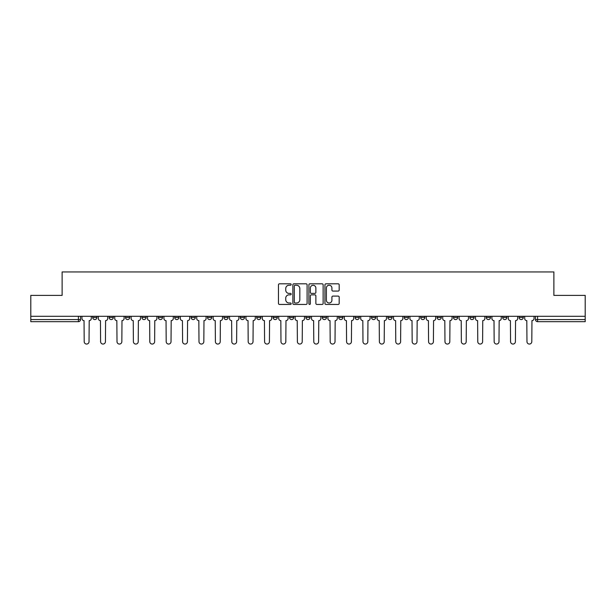 <?xml version="1.0" encoding="UTF-8"?>
<svg xmlns="http://www.w3.org/2000/svg" width="616" height="616" viewBox="0 0 616 616"><rect width="100%" height="100%" fill="white"/><g stroke="black" fill="none" stroke-linecap="round" stroke-linejoin="round"><path stroke-width="0.92" d="M291.183 284.53A0.724 0.724 0 0 0 290.459 283.807L279.495 283.807A1.032 1.032 0 0 0 278.463 284.838L278.463 303.411A1.032 1.032 0 0 0 279.495 304.443L290.459 304.443A0.724 0.724 0 0 0 291.183 303.719A0.724 0.724 0 0 0 290.459 302.995L289.043 302.995A3.303 3.303 0 0 1 285.739 299.699L285.739 298.152A3.303 3.303 0 0 1 289.043 294.848L290.459 294.848A0.724 0.724 0 0 0 291.183 294.125A0.724 0.724 0 0 0 290.459 293.401L289.043 293.401A3.303 3.303 0 0 1 285.739 290.098L285.739 288.55A3.303 3.303 0 0 1 289.043 285.254L290.459 285.254A0.724 0.724 0 0 0 291.183 284.53M519.08 316.301L519.08 317.463L523.284 317.463A2.102 2.102 0 0 1 521.182 319.565A2.102 2.102 0 0 1 519.08 317.463L519.08 316.301M420.69 316.301L420.69 317.463L424.894 317.463A2.102 2.102 0 0 1 422.792 319.565A2.102 2.102 0 0 1 420.69 317.463L420.69 316.301M404.288 316.301L404.288 317.463L408.493 317.463A2.102 2.102 0 0 1 406.391 319.565A2.102 2.102 0 0 1 404.288 317.463L404.288 316.301M387.887 316.301L387.887 317.463L392.099 317.463A2.102 2.102 0 0 1 389.99 319.565A2.102 2.102 0 0 1 387.887 317.463L387.887 316.301M355.093 316.301L355.093 317.463L359.297 317.463A2.102 2.102 0 0 1 357.195 319.565A2.102 2.102 0 0 1 355.093 317.463L355.093 316.301M322.299 317.463L322.299 316.301L322.299 317.463A2.102 2.102 0 0 0 324.401 319.565A2.102 2.102 0 0 1 322.299 317.463L326.503 317.463A2.102 2.102 0 0 1 324.401 319.565A2.102 2.102 0 0 0 326.503 317.463L326.503 316.301L326.503 317.463M305.898 317.463L305.898 316.301L305.898 317.463A2.102 2.102 0 0 0 308 319.565A2.102 2.102 0 0 1 305.898 317.463L310.102 317.463A2.102 2.102 0 0 1 308 319.565M289.497 317.463L289.497 316.301L289.497 317.463A2.102 2.102 0 0 0 291.599 319.565A2.102 2.102 0 0 1 289.497 317.463L293.701 317.463A2.102 2.102 0 0 1 291.599 319.565A2.102 2.102 0 0 0 293.701 317.463L293.701 316.301L293.701 317.463M273.104 316.301L273.104 317.463L277.308 317.463A2.102 2.102 0 0 1 275.206 319.565A2.102 2.102 0 0 1 273.104 317.463L273.104 316.301M256.703 316.301L256.703 317.463L260.907 317.463A2.102 2.102 0 0 1 258.805 319.565A2.102 2.102 0 0 1 256.703 317.463L256.703 316.301M240.302 316.301L240.302 317.463L244.506 317.463A2.102 2.102 0 0 1 242.404 319.565A2.102 2.102 0 0 1 240.302 317.463L240.302 316.301M223.901 317.463L223.901 316.301L223.901 317.463A2.102 2.102 0 0 0 226.01 319.565A2.102 2.102 0 0 1 223.901 317.463L228.113 317.463A2.102 2.102 0 0 1 226.01 319.565M191.106 317.463L191.106 316.301L191.106 317.463A2.102 2.102 0 0 0 193.208 319.565A2.102 2.102 0 0 1 191.106 317.463L195.311 317.463A2.102 2.102 0 0 1 193.208 319.565A2.102 2.102 0 0 0 195.311 317.463L195.311 316.301L195.311 317.463M174.705 317.463L174.705 316.301L174.705 317.463A2.102 2.102 0 0 0 176.807 319.565A2.102 2.102 0 0 1 174.705 317.463L178.91 317.463A2.102 2.102 0 0 1 176.807 319.565A2.102 2.102 0 0 0 178.91 317.463L178.91 316.301L178.91 317.463M158.312 317.463L158.312 316.301L158.312 317.463A2.102 2.102 0 0 0 160.414 319.565A2.102 2.102 0 0 1 158.312 317.463L162.516 317.463A2.102 2.102 0 0 1 160.414 319.565A2.102 2.102 0 0 0 162.516 317.463L162.516 316.301L162.516 317.463M141.911 317.463L141.911 316.301L141.911 317.463A2.102 2.102 0 0 0 144.013 319.565A2.102 2.102 0 0 1 141.911 317.463L146.115 317.463A2.102 2.102 0 0 1 144.013 319.565M125.51 317.463L125.51 316.301L125.51 317.463A2.102 2.102 0 0 0 127.612 319.565A2.102 2.102 0 0 1 125.51 317.463L129.714 317.463A2.102 2.102 0 0 1 127.612 319.565A2.102 2.102 0 0 0 129.714 317.463L129.714 316.301L129.714 317.463M109.117 317.463L109.117 316.301L109.117 317.463A2.102 2.102 0 0 0 111.219 319.565A2.102 2.102 0 0 1 109.117 317.463L113.321 317.463A2.102 2.102 0 0 1 111.219 319.565A2.102 2.102 0 0 0 113.321 317.463L113.321 316.301L113.321 317.463M338.153 291.083A1.032 1.032 0 0 0 339.185 290.051L339.185 284.838A1.032 1.032 0 0 0 338.153 283.807L325.98 283.807A1.032 1.032 0 0 0 324.948 284.838L324.948 303.411A1.032 1.032 0 0 0 325.98 304.443L338.153 304.443A1.032 1.032 0 0 0 339.185 303.411L339.185 297.12A1.032 1.032 0 0 0 338.153 296.088L332.948 296.088A1.032 1.032 0 0 0 331.916 297.12L331.916 300.238A2.757 2.757 0 0 1 329.152 302.995A2.757 2.757 0 0 1 326.395 300.238L326.395 288.011A2.757 2.757 0 0 1 329.152 285.254A2.757 2.757 0 0 1 331.916 288.011L331.916 290.051A1.032 1.032 0 0 0 332.948 291.083L338.153 291.083M30.8 316.301L30.8 295.387L62.124 295.387L62.124 271.941L553.876 271.941L553.876 295.387L585.2 295.387L585.2 316.301L30.8 316.301L30.8 319.565L80.519 319.565L80.519 316.301L80.519 319.565A2.102 2.102 0 0 1 78.417 321.668L30.8 321.668L30.8 319.565M307.099 284.838A1.032 1.032 0 0 0 306.067 283.807L293.894 283.807A1.032 1.032 0 0 0 292.862 284.838L292.862 303.411A1.032 1.032 0 0 0 293.894 304.443L306.067 304.443A1.032 1.032 0 0 0 307.099 303.411L307.099 284.838M309.933 283.807L322.106 283.807A1.032 1.032 0 0 1 323.138 284.838L323.138 303.411A1.032 1.032 0 0 1 322.106 304.443L316.901 304.443A1.032 1.032 0 0 1 315.869 303.411L315.869 295.88A1.032 1.032 0 0 0 314.838 294.848L311.38 294.848A1.032 1.032 0 0 0 310.349 295.88L310.349 303.719A0.724 0.724 0 0 1 309.625 304.443A0.724 0.724 0 0 1 308.901 303.719L308.901 284.838A1.032 1.032 0 0 1 309.933 283.807M535.481 316.301L535.481 319.565L585.2 319.565L585.2 321.668L537.583 321.668A2.102 2.102 0 0 1 535.481 319.565L535.481 316.301M585.2 316.301L585.2 319.565M523.284 316.301L523.284 317.463L523.284 316.301M506.883 316.301L506.883 317.463A2.102 2.102 0 0 1 504.781 319.565A2.102 2.102 0 0 1 502.679 317.463L506.883 317.463M502.679 316.301L502.679 317.463M490.49 316.301L490.49 317.463A2.102 2.102 0 0 1 488.388 319.565A2.102 2.102 0 0 1 486.286 317.463L490.49 317.463M486.286 316.301L486.286 317.463M474.089 316.301L474.089 317.463A2.102 2.102 0 0 1 471.987 319.565A2.102 2.102 0 0 1 469.885 317.463L474.089 317.463M469.885 316.301L469.885 317.463M457.688 316.301L457.688 317.463A2.102 2.102 0 0 1 455.586 319.565A2.102 2.102 0 0 1 453.484 317.463L457.688 317.463M453.484 316.301L453.484 317.463M441.295 316.301L441.295 317.463A2.102 2.102 0 0 1 439.193 319.565A2.102 2.102 0 0 1 437.091 317.463L441.295 317.463M437.091 316.301L437.091 317.463M424.894 316.301L424.894 317.463A2.102 2.102 0 0 1 422.792 319.565M408.493 316.301L408.493 317.463M392.099 317.463L392.099 316.301L392.099 317.463A2.102 2.102 0 0 1 389.99 319.565M375.698 316.301L375.698 317.463A2.102 2.102 0 0 1 373.596 319.565A2.102 2.102 0 0 1 371.494 317.463A2.102 2.102 0 0 0 373.596 319.565A2.102 2.102 0 0 0 375.698 317.463L371.494 317.463L371.494 316.301M359.297 317.463L359.297 316.301L359.297 317.463A2.102 2.102 0 0 1 357.195 319.565M342.896 316.301L342.896 317.463A2.102 2.102 0 0 1 340.794 319.565A2.102 2.102 0 0 1 338.692 317.463A2.102 2.102 0 0 0 340.794 319.565M338.692 316.301L338.692 317.463L342.896 317.463M310.102 316.301L310.102 317.463L310.102 316.301M277.308 317.463L277.308 316.301L277.308 317.463A2.102 2.102 0 0 1 275.206 319.565M260.907 317.463L260.907 316.301L260.907 317.463A2.102 2.102 0 0 1 258.805 319.565M244.506 317.463L244.506 316.301L244.506 317.463A2.102 2.102 0 0 1 242.404 319.565M228.113 316.301L228.113 317.463L228.113 316.301M211.712 317.463L211.712 316.301L211.712 317.463A2.102 2.102 0 0 1 209.609 319.565A2.102 2.102 0 0 1 207.507 317.463L211.712 317.463A2.102 2.102 0 0 1 209.609 319.565M207.507 316.301L207.507 317.463M146.115 316.301L146.115 317.463L146.115 316.301M96.92 316.301L96.92 317.463A2.102 2.102 0 0 1 94.818 319.565A2.102 2.102 0 0 1 92.716 317.463A2.102 2.102 0 0 0 94.818 319.565A2.102 2.102 0 0 0 96.92 317.463L96.92 316.301M92.716 316.301L92.716 317.463L96.92 317.463M78.417 316.301L78.417 321.668A2.102 2.102 0 0 0 80.519 319.565M295.025 285.254A0.724 0.724 0 0 0 294.302 285.97L294.302 302.279A0.724 0.724 0 0 0 295.025 302.995L296.519 302.995A3.303 3.303 0 0 0 299.823 299.699L299.823 288.55A3.303 3.303 0 0 0 296.519 285.254L295.025 285.254M315.869 288.065A2.757 2.757 0 0 0 313.105 285.3A2.757 2.757 0 0 0 310.349 288.065L310.349 292.369A1.032 1.032 0 0 0 311.38 293.401L314.838 293.401A1.032 1.032 0 0 0 315.869 292.369L315.869 288.065M81.943 318.51L81.943 316.301L81.943 318.51A2.102 2.102 0 0 0 84.046 320.613L84.2 341.641A2.418 2.418 0 0 0 86.617 344.059A2.418 2.418 0 0 0 89.035 341.641L89.197 320.613A2.102 2.102 0 0 0 91.299 318.51L91.299 316.301L91.299 318.51M84.046 320.613L84.2 341.641M89.035 341.641L89.197 320.613M98.337 318.51L98.337 316.301L98.337 318.51A2.102 2.102 0 0 0 100.439 320.613L100.601 341.641A2.418 2.418 0 0 0 103.018 344.059A2.418 2.418 0 0 0 105.436 341.641L105.59 320.613A2.102 2.102 0 0 0 107.692 318.51L107.692 316.301L107.692 318.51M114.738 318.51L114.738 316.301L114.738 318.51A2.102 2.102 0 0 0 116.84 320.613L117.001 341.641A2.418 2.418 0 0 0 119.419 344.059A2.418 2.418 0 0 0 121.837 341.641L121.991 320.613A2.102 2.102 0 0 0 124.093 318.51L124.093 316.301L124.093 318.51M100.439 320.613L100.601 341.641M105.436 341.641L105.59 320.613M116.84 320.613L117.001 341.641M121.837 341.641L121.991 320.613M131.139 318.51L131.139 316.301L131.139 318.51A2.102 2.102 0 0 0 133.241 320.613L133.395 341.641A2.418 2.418 0 0 0 135.813 344.059A2.418 2.418 0 0 0 138.23 341.641L138.392 320.613A2.102 2.102 0 0 0 140.494 318.51L140.494 316.301L140.494 318.51M147.532 318.51L147.532 316.301L147.532 318.51A2.102 2.102 0 0 0 149.634 320.613L149.796 341.641A2.418 2.418 0 0 0 152.214 344.059A2.418 2.418 0 0 0 154.631 341.641L154.785 320.613A2.102 2.102 0 0 0 156.888 318.51L156.888 316.301L156.888 318.51M163.933 318.51L163.933 316.301L163.933 318.51A2.102 2.102 0 0 0 166.035 320.613L166.197 341.641A2.418 2.418 0 0 0 168.615 344.059A2.418 2.418 0 0 0 171.032 341.641L171.186 320.613A2.102 2.102 0 0 0 173.288 318.51L173.288 316.301L173.288 318.51M133.241 320.613L133.395 341.641M138.23 341.641L138.392 320.613M149.634 320.613L149.796 341.641M154.631 341.641L154.785 320.613M166.035 320.613L166.197 341.641M171.032 341.641L171.186 320.613M180.334 318.51L180.334 316.301L180.334 318.51A2.102 2.102 0 0 0 182.436 320.613L182.59 341.641A2.418 2.418 0 0 0 185.008 344.059A2.418 2.418 0 0 0 187.426 341.641L187.587 320.613A2.102 2.102 0 0 0 189.69 318.51L189.69 316.301L189.69 318.51M182.436 320.613L182.59 341.641M187.426 341.641L187.587 320.613M196.727 318.51L196.727 316.301L196.727 318.51A2.102 2.102 0 0 0 198.837 320.613L198.991 341.641A2.418 2.418 0 0 0 201.409 344.059A2.418 2.418 0 0 0 203.827 341.641L203.981 320.613A2.102 2.102 0 0 0 206.09 318.51L206.09 316.301L206.09 318.51M198.837 320.613L198.991 341.641M203.827 341.641L203.981 320.613M213.128 318.51L213.128 316.301L213.128 318.51A2.102 2.102 0 0 0 215.23 320.613L215.392 341.641A2.418 2.418 0 0 0 217.81 344.059A2.418 2.418 0 0 0 220.228 341.641L220.382 320.613A2.102 2.102 0 0 0 222.484 318.51L222.484 316.301L222.484 318.51M215.23 320.613L215.392 341.641M220.228 341.641L220.382 320.613M229.529 318.51L229.529 316.301L229.529 318.51A2.102 2.102 0 0 0 231.631 320.613L231.785 341.641A2.418 2.418 0 0 0 234.203 344.059A2.418 2.418 0 0 0 236.621 341.641L236.783 320.613A2.102 2.102 0 0 0 238.885 318.51L238.885 316.301L238.885 318.51M231.631 320.613L231.785 341.641M236.621 341.641L236.783 320.613M245.93 318.51L245.93 316.301L245.93 318.51A2.102 2.102 0 0 0 248.032 320.613L248.186 341.641A2.418 2.418 0 0 0 250.604 344.059A2.418 2.418 0 0 0 253.022 341.641L253.184 320.613A2.102 2.102 0 0 0 255.286 318.51L255.286 316.301L255.286 318.51M248.032 320.613L248.186 341.641M253.022 341.641L253.184 320.613M262.324 318.51L262.324 316.301L262.324 318.51A2.102 2.102 0 0 0 264.426 320.613L264.587 341.641A2.418 2.418 0 0 0 267.005 344.059A2.418 2.418 0 0 0 269.423 341.641L269.577 320.613A2.102 2.102 0 0 0 271.679 318.51L271.679 316.301L271.679 318.51M264.426 320.613L264.587 341.641M269.423 341.641L269.577 320.613M278.725 318.51L278.725 316.301L278.725 318.51A2.102 2.102 0 0 0 280.827 320.613L280.981 341.641A2.418 2.418 0 0 0 283.399 344.059A2.418 2.418 0 0 0 285.816 341.641L285.978 320.613A2.102 2.102 0 0 0 288.08 318.51L288.08 316.301L288.08 318.51M280.827 320.613L280.981 341.641M285.816 341.641L285.978 320.613M295.126 318.51L295.126 316.301L295.126 318.51A2.102 2.102 0 0 0 297.228 320.613L297.382 341.641A2.418 2.418 0 0 0 299.8 344.059A2.418 2.418 0 0 0 302.217 341.641L302.379 320.613A2.102 2.102 0 0 0 304.481 318.51L304.481 316.301L304.481 318.51M297.228 320.613L297.382 341.641M302.217 341.641L302.379 320.613M311.519 318.51L311.519 316.301L311.519 318.51A2.102 2.102 0 0 0 313.621 320.613L313.783 341.641A2.418 2.418 0 0 0 316.2 344.059A2.418 2.418 0 0 0 318.618 341.641L318.772 320.613A2.102 2.102 0 0 0 320.874 318.51L320.874 316.301L320.874 318.51M313.621 320.613L313.783 341.641M318.618 341.641L318.772 320.613M327.92 318.51L327.92 316.301L327.92 318.51A2.102 2.102 0 0 0 330.022 320.613L330.184 341.641A2.418 2.418 0 0 0 332.601 344.059A2.418 2.418 0 0 0 335.019 341.641L335.173 320.613A2.102 2.102 0 0 0 337.275 318.51L337.275 316.301L337.275 318.51M330.022 320.613L330.184 341.641M335.019 341.641L335.173 320.613M344.321 318.51L344.321 316.301L344.321 318.51A2.102 2.102 0 0 0 346.423 320.613L346.577 341.641A2.418 2.418 0 0 0 348.995 344.059A2.418 2.418 0 0 0 351.413 341.641L351.574 320.613A2.102 2.102 0 0 0 353.676 318.51L353.676 316.301L353.676 318.51M346.423 320.613L346.577 341.641M351.413 341.641L351.574 320.613M360.714 318.51L360.714 316.301L360.714 318.51A2.102 2.102 0 0 0 362.816 320.613L362.978 341.641A2.418 2.418 0 0 0 365.396 344.059A2.418 2.418 0 0 0 367.814 341.641L367.968 320.613A2.102 2.102 0 0 0 370.07 318.51L370.07 316.301L370.07 318.51M362.816 320.613L362.978 341.641M367.814 341.641L367.968 320.613M377.115 318.51L377.115 316.301L377.115 318.51A2.102 2.102 0 0 0 379.217 320.613L379.379 341.641A2.418 2.418 0 0 0 381.797 344.059A2.418 2.418 0 0 0 384.215 341.641L384.369 320.613A2.102 2.102 0 0 0 386.471 318.51L386.471 316.301L386.471 318.51M379.217 320.613L379.379 341.641M384.215 341.641L384.369 320.613M393.516 318.51L393.516 316.301L393.516 318.51A2.102 2.102 0 0 0 395.618 320.613L395.772 341.641A2.418 2.418 0 0 0 398.19 344.059A2.418 2.418 0 0 0 400.608 341.641L400.77 320.613A2.102 2.102 0 0 0 402.872 318.51L402.872 316.301L402.872 318.51M395.618 320.613L395.772 341.641M400.608 341.641L400.77 320.613M409.91 318.51L409.91 316.301L409.91 318.51A2.102 2.102 0 0 0 412.019 320.613L412.173 341.641A2.418 2.418 0 0 0 414.591 344.059A2.418 2.418 0 0 0 417.009 341.641L417.163 320.613A2.102 2.102 0 0 0 419.273 318.51L419.273 316.301L419.273 318.51M412.019 320.613L412.173 341.641M417.009 341.641L417.163 320.613M426.31 318.51L426.31 316.301L426.31 318.51A2.102 2.102 0 0 0 428.413 320.613L428.574 341.641A2.418 2.418 0 0 0 430.992 344.059A2.418 2.418 0 0 0 433.41 341.641L433.564 320.613A2.102 2.102 0 0 0 435.666 318.51L435.666 316.301L435.666 318.51M428.413 320.613L428.574 341.641M433.41 341.641L433.564 320.613M442.712 318.51L442.712 316.301L442.712 318.51A2.102 2.102 0 0 0 444.814 320.613L444.968 341.641A2.418 2.418 0 0 0 447.385 344.059A2.418 2.418 0 0 0 449.803 341.641L449.965 320.613A2.102 2.102 0 0 0 452.067 318.51L452.067 316.301L452.067 318.51M444.814 320.613L444.968 341.641M449.803 341.641L449.965 320.613M459.113 318.51L459.113 316.301L459.113 318.51A2.102 2.102 0 0 0 461.215 320.613L461.369 341.641A2.418 2.418 0 0 0 463.786 344.059A2.418 2.418 0 0 0 466.204 341.641L466.366 320.613A2.102 2.102 0 0 0 468.468 318.51L468.468 316.301L468.468 318.51M461.215 320.613L461.369 341.641M466.204 341.641L466.366 320.613M475.506 318.51L475.506 316.301L475.506 318.51A2.102 2.102 0 0 0 477.608 320.613L477.77 341.641A2.418 2.418 0 0 0 480.187 344.059A2.418 2.418 0 0 0 482.605 341.641L482.759 320.613A2.102 2.102 0 0 0 484.861 318.51L484.861 316.301L484.861 318.51M477.608 320.613L477.77 341.641M482.605 341.641L482.759 320.613M491.907 318.51L491.907 316.301L491.907 318.51A2.102 2.102 0 0 0 494.009 320.613L494.163 341.641A2.418 2.418 0 0 0 496.581 344.059A2.418 2.418 0 0 0 498.998 341.641L499.16 320.613A2.102 2.102 0 0 0 501.262 318.51L501.262 316.301L501.262 318.51M494.009 320.613L494.163 341.641M498.998 341.641L499.16 320.613M508.308 318.51L508.308 316.301L508.308 318.51A2.102 2.102 0 0 0 510.41 320.613L510.564 341.641A2.418 2.418 0 0 0 512.982 344.059A2.418 2.418 0 0 0 515.399 341.641L515.561 320.613A2.102 2.102 0 0 0 517.663 318.51L517.663 316.301L517.663 318.51M510.41 320.613L510.564 341.641M515.399 341.641L515.561 320.613M524.701 318.51L524.701 316.301L524.701 318.51A2.102 2.102 0 0 0 526.803 320.613L526.965 341.641A2.418 2.418 0 0 0 529.383 344.059A2.418 2.418 0 0 0 531.8 341.641L531.955 320.613A2.102 2.102 0 0 0 534.057 318.51L534.057 316.301L534.057 318.51M526.803 320.613L526.965 341.641M531.8 341.641L531.955 320.613M537.583 316.301L537.583 321.668"/></g></svg>
